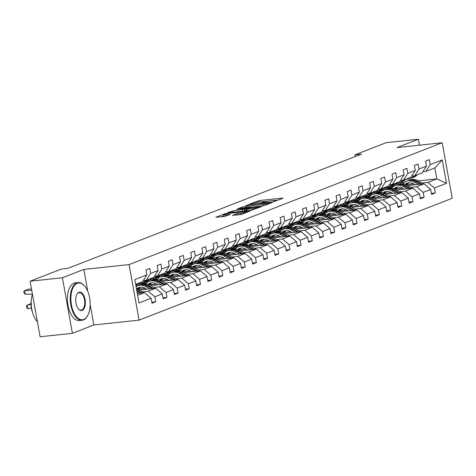 <?xml version="1.0" encoding="UTF-8"?>
<svg xmlns="http://www.w3.org/2000/svg" width="476" height="476" viewBox="0 0 476 476"><rect width="100%" height="100%" fill="white"/><g stroke="black" fill="none" stroke-linecap="round" stroke-linejoin="round"><path stroke-width="0.71" d="M273.831 201.568L283.012 198.248L282.47 198.099L259.64 200.539L249.864 203.984L252.643 203.401A4.76 0.565 -10.2 0 1 259.045 202.056L260.949 201.854A4.76 0.565 -10.2 0 1 263.293 201.919A4.76 0.565 -10.2 0 1 262.669 202.33L261.526 202.812L262.038 202.824L264.442 202.139A4.76 0.565 -10.2 0 1 270.844 200.795L272.748 200.592A4.76 0.565 -10.2 0 1 275.092 200.658A4.76 0.565 -10.2 0 1 274.462 201.068L273.319 201.55L273.831 201.568M232.466 215.39L241.409 214.432L250.239 210.945L224.672 213.784L215.842 217.27L224.309 216.467L230.205 214.48L225.636 214.872A3.981 0.47 -10.2 0 1 223.672 214.813A3.981 0.47 -10.2 0 1 225.594 214.051A3.981 0.47 -10.2 0 1 229.551 213.343L244.581 211.743A3.981 0.47 -10.2 0 1 246.538 211.796A3.981 0.47 -10.2 0 1 244.616 212.558A3.981 0.47 -10.2 0 1 240.666 213.266L236.161 213.95L232.496 215.569M83.859 269.422L62.421 277.764L30.113 281.215L40.109 336.758L72.417 333.307L93.849 324.965L139.081 320.134L129.091 264.591L83.859 269.422L87.828 291.502M419.475 145.18L418.41 139.242L396.972 147.584L442.204 142.746L129.091 264.591M418.41 139.242L386.101 142.693L354.977 154.807L355.28 156.509M30.113 281.215L61.243 269.107L67.705 268.416L361.439 154.117L354.977 154.807M262.163 206.001L264.168 205.578L272.802 202.217L272.266 202.068L249.43 204.507L238.601 208.417L262.163 206.001M261.419 206.643L250.787 210.428L227.219 212.843L233.109 210.856L244.372 209.446L247.02 208.369L236.649 209.375L237.673 208.976L261.419 206.643M62.421 277.764L72.417 333.307M151.808 302.189L155.723 301.772L151.993 303.224L151.1 298.262L139.022 302.962L134.815 279.561L146.894 274.86L142.58 281.661L135.678 284.35M139.081 320.134L452.2 198.29L442.204 142.746M150.618 273.408L158.074 270.511L153.766 277.306L146.31 280.209L150.618 273.408L149.726 268.446L146.001 269.898L146.894 274.86M158.074 270.511L157.181 265.548L160.906 264.097L161.798 269.059L169.254 266.155L168.361 261.193L172.092 259.741L172.984 264.704L180.44 261.806L179.547 256.844L183.272 255.392L184.164 260.354L191.62 257.451L190.727 252.494L194.458 251.042L195.35 256.005L202.806 253.101L201.913 248.139L205.638 246.687L206.53 251.649L213.986 248.752L213.093 243.789L216.824 242.338L217.716 247.3L225.172 244.396L224.279 239.44L228.004 237.988L228.896 242.95L236.352 240.047L235.459 235.084L239.19 233.633L240.082 238.595L247.538 235.697L246.645 230.735L250.37 229.283L251.263 234.246L258.718 231.342L257.825 226.386L261.556 224.934L262.449 229.896L269.904 226.992L269.011 222.03L272.736 220.578L273.629 225.541L281.084 222.643L280.191 217.681L283.916 216.229L284.815 221.191L292.264 218.288L291.371 213.325L295.102 211.88L295.995 216.842L303.45 213.938L302.558 208.976L306.282 207.524L307.175 212.486L314.63 209.589L313.738 204.626L317.468 203.175L318.361 208.137L325.816 205.233L324.924 200.271L328.648 198.825L329.541 203.787L336.996 200.884L336.104 195.922L339.834 194.47L340.727 199.432L348.182 196.534L347.29 191.572L351.014 190.12L351.907 195.083L359.362 192.179L358.47 187.217L362.2 185.771L363.093 190.733L370.548 187.83L369.656 182.867L373.38 181.415L374.273 186.378L381.728 183.48L380.836 178.518L384.566 177.066L385.459 182.028L392.914 179.125L392.022 174.162L395.746 172.717L396.639 177.679L404.094 174.775L403.202 169.813L406.926 168.361L407.825 173.323L415.274 170.426L414.382 165.464L418.112 164.012L419.005 168.974L426.46 166.07L425.568 161.108L429.292 159.662L430.185 164.619L442.263 159.924L446.476 183.325L434.398 188.026L435.29 192.982L431.565 194.434L430.673 189.472L423.218 192.375L424.11 197.338L420.379 198.79L419.487 193.827L412.032 196.725L412.924 201.687L409.199 203.139L408.307 198.177L400.851 201.08L401.744 206.043L398.013 207.488L397.121 202.526L389.665 205.43L390.558 210.392L386.833 211.844L385.941 206.881L378.485 209.779L379.378 214.741L375.647 216.193L374.755 211.231L367.299 214.135L368.192 219.097L364.467 220.543L363.575 215.58L356.119 218.484L357.012 223.446L353.281 224.898L352.389 219.936L344.933 222.833L345.826 227.796L342.101 229.248L341.209 224.285L333.753 227.189L334.646 232.151L330.921 233.597L330.029 228.635L322.573 231.538L323.466 236.501L319.735 237.952L318.843 232.99L311.387 235.888L312.28 240.85L308.555 242.302L307.663 237.34L300.207 240.243L301.1 245.205L297.369 246.651L296.477 241.689L289.021 244.593L289.914 249.555L286.189 251.007L285.297 246.044L277.841 248.942L278.734 253.904L275.003 255.356L274.111 250.394L266.655 253.297L267.548 258.26L263.823 259.706L262.93 254.743L255.475 257.647L256.368 262.609L252.637 264.061L251.745 259.099L244.289 261.996L245.182 266.959L241.457 268.41L240.564 263.448L233.109 266.352L234.002 271.314L230.271 272.76L229.378 267.804L221.923 270.701L222.816 275.663L219.091 277.115L218.198 272.153L210.743 275.051L211.636 280.013L207.911 281.465L207.012 276.502L199.563 279.406L200.455 284.368L196.725 285.814L195.832 280.858L188.377 283.755L189.269 288.718L185.545 290.17L184.652 285.207L177.197 288.105L178.089 293.067L174.359 294.519L173.466 289.557L166.011 292.46L166.903 297.423L163.179 298.868L162.286 293.912L154.831 296.81L155.723 301.772M139.391 290.015L155.735 288.272L148.28 291.169L142.508 291.788M148.28 291.169L154.831 296.81M155.735 288.272L162.286 293.912M143.3 280.531L146.31 280.209M150.571 285.665L166.921 283.916L159.466 286.82L153.689 287.433M145.341 288.325L138.909 289.015M159.466 286.82L166.011 292.46M166.921 283.916L173.466 289.557M169.254 266.155L164.946 272.956L157.491 275.86L161.798 269.059M154.48 276.181L157.491 275.86M161.757 281.31L178.101 279.567L170.646 282.464L164.875 283.083M156.527 283.976L150.089 284.666M137.368 286.022L136.005 286.171M146.62 282.928L140.884 283.541L135.88 285.487M170.646 282.464L177.197 288.105M178.101 279.567L184.652 285.207M180.44 261.806L176.132 268.607L168.677 271.504L172.984 264.704M165.666 271.826L168.677 271.504M172.937 276.961L189.287 275.217L181.832 278.115L176.055 278.734M167.707 279.626L161.269 280.31M148.548 281.673L144.609 282.089L152.064 279.192L157.806 278.579M181.832 278.115L188.377 283.755M189.287 275.217L195.832 280.858M191.62 257.451L187.312 264.251L179.857 267.155L184.164 260.354M176.846 267.476L179.857 267.155M184.123 272.611L200.467 270.862L193.012 273.765L187.241 274.378M178.893 275.271L172.455 275.961M159.734 277.318L155.795 277.74L163.25 274.842L168.986 274.224M193.012 273.765L199.563 279.406M200.467 270.862L207.012 276.502M202.806 253.101L198.498 259.902L191.043 262.806L195.35 256.005M188.026 263.127L191.043 262.806M195.303 268.256L211.653 266.512L204.198 269.41L198.421 270.029M190.073 270.921L183.635 271.612M170.914 272.968L166.975 273.391L174.43 270.487L180.172 269.874M204.198 269.41L210.743 275.051M211.653 266.512L218.198 272.153M213.986 248.752L209.678 255.552L202.223 258.45L206.53 251.649M199.212 258.771L202.223 258.45M206.489 263.906L222.833 262.157L215.378 265.061L209.607 265.679M201.253 266.572L194.821 267.256M182.094 268.619L178.161 269.035L185.616 266.138L191.352 265.525M215.378 265.061L221.923 270.701M222.833 262.157L229.378 267.804M225.172 244.396L220.864 251.197L213.409 254.101L217.716 247.3M210.392 254.422L213.409 254.101M217.669 259.557L234.019 257.808L226.564 260.711L220.787 261.324M212.439 262.216L206.001 262.907M193.28 264.263L189.341 264.686L196.796 261.782L202.532 261.169M226.564 260.711L233.109 266.352M234.019 257.808L240.564 263.448M236.352 240.047L232.044 246.848L224.589 249.751L228.896 242.95M221.578 250.073L224.589 249.751M228.855 255.201L245.2 253.458L237.744 256.356L231.973 256.975M223.619 257.867L217.187 258.557M204.46 259.914L200.527 260.336L207.982 257.433L213.718 256.82M237.744 256.356L244.289 261.996M245.2 253.458L251.745 259.099M247.538 235.697L243.23 242.498L235.775 245.396L240.082 238.595M232.758 245.717L235.775 245.396M240.035 250.852L256.38 249.103L248.924 252.006L243.153 252.625M234.805 253.518L228.367 254.202M215.646 255.564L211.707 255.981L219.162 253.083L224.898 252.47M248.924 252.006L255.475 257.647M256.38 249.103L262.93 254.743M258.718 231.342L254.41 238.143L246.955 241.046L251.263 234.246M243.944 241.368L246.955 241.046M251.215 246.503L267.566 244.753L260.11 247.657L254.333 248.27M245.985 249.162L239.553 249.852M226.826 251.209L222.893 251.631L230.348 248.728L236.084 248.115M260.11 247.657L266.655 253.297M267.566 244.753L274.111 250.394M269.904 226.992L265.59 233.793L258.135 236.697L262.449 229.896M255.124 237.018L258.135 236.697M262.401 242.147L278.746 240.404L271.29 243.301L265.519 243.92M257.171 244.813L250.733 245.503M238.012 246.86L234.073 247.282L241.528 244.378L247.264 243.766M271.29 243.301L277.841 248.942M278.746 240.404L285.297 246.044M281.084 222.643L276.776 229.444L269.321 232.342L273.629 225.541M266.31 232.663L269.321 232.342M273.581 237.798L289.932 236.048L282.476 238.952L276.699 239.571M268.351 240.463L261.919 241.148M249.192 242.51L245.253 242.927L252.708 240.029L258.45 239.416M282.476 238.952L289.021 244.593M289.932 236.048L296.477 241.689M292.264 218.288L287.956 225.089L280.501 227.992L284.815 221.191M277.49 228.313L280.501 227.992M284.767 233.448L301.112 231.699L293.656 234.603L287.885 235.215M279.537 236.108L273.099 236.798M260.378 238.155L256.439 238.577L263.894 235.674L269.63 235.061M293.656 234.603L300.207 240.243M301.112 231.699L307.663 237.34M303.45 213.938L299.142 220.739L291.687 223.643L295.995 216.842M288.676 223.964L291.687 223.643M295.947 229.093L312.298 227.35L304.842 230.247L299.065 230.866M290.717 231.758L284.279 232.443M271.558 233.805L267.619 234.228L275.074 231.324L280.816 230.711M304.842 230.247L311.387 235.888M312.298 227.35L318.843 232.99M314.63 209.589L310.322 216.39L302.867 219.287L307.175 212.486M299.856 219.609L302.867 219.287M307.133 224.743L323.478 222.994L316.022 225.898L310.251 226.516M301.903 227.409L295.465 228.093M282.744 229.456L278.805 229.872L286.26 226.975L291.996 226.362M316.022 225.898L322.573 231.538M323.478 222.994L330.029 228.635M325.816 205.233L321.508 212.034L314.053 214.938L318.361 208.137M311.036 215.259L314.053 214.938M318.313 220.394L334.664 218.645L327.208 221.548L321.431 222.161M313.083 223.054L306.645 223.744M293.924 225.1L289.985 225.523L297.44 222.619L303.182 222.006M327.208 221.548L333.753 227.189M334.664 218.645L341.209 224.285M336.996 200.884L332.688 207.685L325.233 210.588L329.541 203.787M322.222 210.91L325.233 210.588M329.499 216.039L345.844 214.295L338.388 217.193L332.617 217.812M324.263 218.704L317.831 219.388M305.11 220.751L301.171 221.173L308.627 218.27L314.362 217.657M338.388 217.193L344.933 222.833M345.844 214.295L352.389 219.936M348.182 196.534L343.874 203.335L336.419 206.233L340.727 199.432M333.402 206.554L336.419 206.233M340.679 211.689L357.03 209.94L349.574 212.843L343.797 213.462M335.449 214.355L329.011 215.039M316.29 216.401L312.351 216.818L319.807 213.92L325.542 213.308M349.574 212.843L356.119 218.484M357.03 209.94L363.575 215.58M359.362 192.179L355.054 198.98L347.599 201.883L351.907 195.083M344.588 202.205L347.599 201.883M351.865 207.34L368.21 205.59L360.754 208.494L354.983 209.107M346.629 209.999L340.197 210.69M327.47 212.046L323.537 212.469L330.993 209.565L336.728 208.952M360.754 208.494L367.299 214.135M368.21 205.59L374.755 211.231M370.548 187.83L366.24 194.63L358.785 197.534L363.093 190.733M355.768 197.855L358.785 197.534M363.045 202.984L379.39 201.241L371.935 204.139L366.163 204.757M357.815 205.65L351.377 206.334M338.656 207.697L334.717 208.119L342.173 205.215L347.908 204.603M371.935 204.139L378.485 209.779M379.39 201.241L385.941 206.881M381.728 183.48L377.42 190.281L369.965 193.179L374.273 186.378M366.954 193.5L369.965 193.179M374.225 198.635L390.576 196.885L383.12 199.789L377.343 200.408M368.995 201.3L362.563 201.985M349.836 203.347L345.903 203.764L353.359 200.866L359.094 200.253M383.12 199.789L389.665 205.43M390.576 196.885L397.121 202.526M392.914 179.125L388.6 185.926L381.145 188.829L385.459 182.028M378.134 189.15L381.145 188.829M385.411 194.285L401.756 192.536L394.301 195.44L388.529 196.052M380.181 196.945L373.743 197.635M361.022 198.992L357.083 199.414L364.539 196.511L370.274 195.898M394.301 195.44L400.851 201.08M401.756 192.536L408.307 198.177M404.094 174.775L399.786 181.576L392.331 184.474L396.639 177.679M389.32 184.801L392.331 184.474M396.591 189.93L412.942 188.187L405.487 191.084L399.709 191.703M391.361 192.596L384.929 193.28M372.202 194.642L368.263 195.065L375.719 192.161L381.46 191.548M405.487 191.084L412.032 196.725M412.942 188.187L419.487 193.827M415.274 170.426L410.966 177.227L403.511 180.124L407.825 173.323M400.5 180.446L403.511 180.124M407.777 185.58L424.122 183.831L416.667 186.735L410.895 187.354M402.547 188.24L396.109 188.93M383.388 190.293L379.449 190.709L386.905 187.812L392.64 187.199M416.667 186.735L423.218 192.375M424.122 183.831L430.673 189.472M426.46 166.07L422.152 172.871L414.697 175.775L419.005 168.974M411.686 176.096L414.697 175.775M418.339 180.874L436.795 178.899L427.853 182.385L422.075 182.998M413.727 183.891L407.289 184.581M394.568 185.938L390.629 186.36L399.578 182.879L404.445 182.356M427.853 182.385L434.398 188.026M446.476 183.325L436.795 178.899L434.826 167.939L425.877 171.419L430.185 164.619M422.867 171.747L425.877 171.419M137.647 295.31L144.555 292.621L137.302 293.394M144.609 282.089L144.799 283.125M155.795 277.74L155.979 278.775M166.975 273.391L167.159 274.42M178.161 269.035L178.345 270.07M189.341 264.686L189.525 265.721M200.527 260.336L200.711 261.366M211.707 255.981L211.891 257.016M222.893 251.631L223.077 252.667M234.073 247.282L234.257 248.311M245.253 242.927L245.443 243.962M256.439 238.577L256.623 239.606M267.619 234.228L267.81 235.257M278.805 229.872L278.99 230.908M289.985 225.523L290.176 226.552M301.171 221.173L301.356 222.203M312.351 216.818L312.536 217.853M323.537 212.469L323.722 213.498M334.717 208.119L334.902 209.148M345.903 203.764L346.088 204.799M357.083 199.414L357.268 200.444M368.263 195.065L368.454 196.094M379.449 190.709L379.634 191.745M390.629 186.36L390.82 187.389M434.826 167.939L442.263 159.924M144.555 292.621L151.1 298.262M431.375 193.405L435.29 192.982M420.195 197.754L424.11 197.338M409.015 202.104L412.924 201.687M397.829 206.459L401.744 206.043M386.649 210.809L390.558 210.392M375.463 215.158L379.378 214.741M364.283 219.513L368.192 219.097M353.097 223.863L357.012 223.446M341.917 228.212L345.826 227.796M330.731 232.568L334.646 232.151M319.551 236.917L323.466 236.501M308.365 241.272L312.28 240.85M297.185 245.622L301.1 245.205M286.005 249.971L289.914 249.555M274.819 254.327L278.734 253.904M263.639 258.676L267.548 258.26M252.453 263.026L256.368 262.609M241.272 267.381L245.182 266.959M230.086 271.731L234.002 271.314M218.906 276.08L222.816 275.663M207.72 280.435L211.636 280.013M196.54 284.785L200.455 284.368M185.354 289.134L189.269 288.718M174.174 293.49L178.089 293.067M162.994 297.839L166.903 297.423M93.849 324.965L90.184 304.592M278.395 200.045L274.152 200.497M269.059 201.039L262.359 201.753M246.871 206.733L243.676 207.976M270.219 202.722L249.799 204.757L247.341 205.465A4.76 0.565 -10.2 0 0 246.717 205.876A4.76 0.565 -10.2 0 0 249.055 205.941L262.758 204.478A4.76 0.565 -10.2 0 0 269.16 203.133L270.219 202.722L270.303 203.192M246.717 205.876L246.979 207.357A4.76 0.565 -10.2 0 0 247.919 207.518M243.676 211.183L246.128 210.35M251.982 208.845A3.981 0.47 -10.2 0 0 255.933 208.137A3.981 0.47 -10.2 0 0 257.855 207.375A3.981 0.47 -10.2 0 0 255.898 207.322L250.602 207.887L245.955 209.386L251.982 208.845L252.22 210.172M245.955 209.386L246.288 210.91M223.672 214.813L223.94 216.294A3.981 0.47 -10.2 0 0 224.595 216.431M223.833 215.693L220.918 216.83M408.979 182.736A9.621 8.175 -111.3 0 0 406.968 185.122M423.634 183.885L417.946 180.654A11.597 9.847 -111.3 0 0 410.026 179.904L408.61 180.452A11.597 9.847 -111.3 0 0 408.164 180.642M418.35 184.45L414.221 182.106A11.597 9.847 -111.3 0 0 406.296 181.35A11.597 9.847 -111.3 0 0 402.934 183.736M415.286 184.777L413.59 183.813A9.621 8.175 -111.3 0 0 407.01 183.189A9.621 8.175 -111.3 0 0 405.159 184.26M421.629 184.099L416.53 181.207A11.597 9.847 -111.3 0 0 408.61 180.452M406.183 184.694A9.621 8.175 68.7 0 1 408.206 182.844M406.296 181.35L407.712 180.803A11.597 9.847 68.7 0 1 415.637 181.552L420.356 184.236M407.736 182.951A9.621 8.175 -111.3 0 0 405.742 184.492M414.001 175.846L413.233 176.614A11.597 9.847 68.7 0 1 410.306 178.524A11.597 9.847 68.7 0 1 406.278 179.047M417.404 174.722L416.958 175.162A11.597 9.847 68.7 0 1 414.037 177.072L412.621 177.625A11.597 9.847 -111.3 0 0 415.542 175.715L415.988 175.269M415.096 175.62L414.65 176.06A11.597 9.847 68.7 0 1 411.728 177.97L410.306 178.524M412.168 177.786A11.597 9.847 -111.3 0 0 412.621 177.625M83.782 319.414A18.493 9.508 83.9 0 0 87.774 315.451A18.493 9.508 83.9 0 0 84.633 286.028A18.493 9.508 83.9 0 0 77.279 283.279A18.493 9.508 83.9 0 0 71.436 304.884A18.493 9.508 83.9 0 0 83.782 319.414M87.667 315.642A18.945 9.746 -96.1 0 1 87.566 315.838A18.945 9.746 -96.1 0 1 83.473 319.902A18.945 9.746 -96.1 0 1 82.152 320.223A18.945 9.746 -96.1 0 1 70.615 303.724A18.945 9.746 -96.1 0 1 76.809 282.875A18.945 9.746 -96.1 0 1 78.129 282.548A18.945 9.746 -96.1 0 1 84.341 285.695A18.945 9.746 -96.1 0 1 84.49 285.868M82.158 310.382A9.246 4.754 -96.1 0 1 78.481 309.007A9.246 4.754 -96.1 0 1 76.91 294.293A9.246 4.754 -96.1 0 1 78.903 292.312A9.246 4.754 -96.1 0 1 85.079 299.577A9.246 4.754 -96.1 0 1 82.158 310.382M78.338 308.829A8.788 4.522 83.9 0 0 81.075 310.126A8.788 4.522 83.9 0 0 81.688 309.977A8.788 4.522 83.9 0 0 84.561 300.302A8.788 4.522 83.9 0 0 79.206 292.645A8.788 4.522 83.9 0 0 78.594 292.8A8.788 4.522 83.9 0 0 76.803 294.495M82.152 320.223L79.314 320.526A18.945 9.746 -96.1 0 1 67.77 304.027A18.945 9.746 -96.1 0 1 73.964 283.178A18.945 9.746 -96.1 0 1 75.285 282.851L78.129 282.548M32.719 313.041A13.637 7.015 -96.1 0 1 31.327 300.017M35.444 310.852A18.945 9.746 -96.1 0 1 34.718 306.782M37.42 321.812A18.945 9.746 -96.1 0 1 32.433 294.114M397.799 187.086A9.621 8.175 -111.3 0 0 395.782 189.472M412.454 188.234L406.766 185.003A11.597 9.847 -111.3 0 0 398.84 184.254L397.424 184.807A11.597 9.847 -111.3 0 0 396.984 184.991M407.164 188.799L403.035 186.455A11.597 9.847 -111.3 0 0 395.116 185.705A11.597 9.847 -111.3 0 0 391.748 188.085M404.106 189.127L402.404 188.163A9.621 8.175 -111.3 0 0 395.83 187.538A9.621 8.175 -111.3 0 0 393.979 188.615M410.443 188.448L405.35 185.557A11.597 9.847 -111.3 0 0 397.424 184.807M394.997 189.049A9.621 8.175 68.7 0 1 397.026 187.193M395.116 185.705L396.532 185.152A11.597 9.847 68.7 0 1 404.451 185.902L409.176 188.585M396.55 187.306A9.621 8.175 -111.3 0 0 394.562 188.847M386.613 191.441A9.621 8.175 -111.3 0 0 384.602 193.821M401.268 192.59L395.58 189.359A11.597 9.847 -111.3 0 0 387.66 188.603L386.244 189.156A11.597 9.847 -111.3 0 0 385.798 189.341M395.984 193.155L391.855 190.805A11.597 9.847 -111.3 0 0 383.93 190.055A11.597 9.847 -111.3 0 0 380.568 192.435M392.92 193.482L391.224 192.518A9.621 8.175 -111.3 0 0 384.644 191.893A9.621 8.175 -111.3 0 0 382.793 192.964M399.263 192.804L394.164 189.906A11.597 9.847 -111.3 0 0 386.244 189.156M383.817 193.399A9.621 8.175 68.7 0 1 385.84 191.548M383.93 190.055L385.346 189.502A11.597 9.847 68.7 0 1 393.271 190.257L397.995 192.941M385.37 191.655A9.621 8.175 -111.3 0 0 383.376 193.196M402.821 180.202L402.047 180.963A11.597 9.847 68.7 0 1 399.126 182.873A11.597 9.847 68.7 0 1 395.098 183.403M406.224 179.071L405.778 179.511A11.597 9.847 68.7 0 1 402.857 181.427L401.435 181.975A11.597 9.847 -111.3 0 0 404.362 180.065L404.808 179.625M403.91 179.97L403.464 180.416A11.597 9.847 68.7 0 1 400.542 182.326L399.126 182.873M400.982 182.135A11.597 9.847 -111.3 0 0 401.435 181.975M391.635 184.551L390.867 185.319A11.597 9.847 68.7 0 1 387.946 187.229A11.597 9.847 68.7 0 1 383.912 187.752M395.038 183.421L394.592 183.867A11.597 9.847 68.7 0 1 391.671 185.777L390.255 186.324A11.597 9.847 -111.3 0 0 393.176 184.414L393.622 183.974M392.73 184.319L392.283 184.765A11.597 9.847 68.7 0 1 389.362 186.675L387.946 187.229M389.802 186.491A11.597 9.847 -111.3 0 0 390.255 186.324M375.433 195.791A9.621 8.175 -111.3 0 0 373.422 198.177M390.088 196.939L384.4 193.708A11.597 9.847 -111.3 0 0 376.474 192.958L375.058 193.506A11.597 9.847 -111.3 0 0 374.618 193.696M384.798 197.504L380.669 195.16A11.597 9.847 -111.3 0 0 372.75 194.404A11.597 9.847 -111.3 0 0 369.382 196.79M381.74 197.832L380.038 196.868A9.621 8.175 -111.3 0 0 373.464 196.243A9.621 8.175 -111.3 0 0 371.613 197.314M388.077 197.153L382.984 194.262A11.597 9.847 -111.3 0 0 375.058 193.506M372.631 197.748A9.621 8.175 68.7 0 1 374.66 195.898M372.75 194.404L374.166 193.857A11.597 9.847 68.7 0 1 382.091 194.607L386.81 197.29M374.19 196.005A9.621 8.175 -111.3 0 0 372.196 197.546M380.455 188.901L379.681 189.668A11.597 9.847 68.7 0 1 376.76 191.578A11.597 9.847 68.7 0 1 372.732 192.102M383.858 187.776L383.412 188.216A11.597 9.847 68.7 0 1 380.491 190.126L379.075 190.68A11.597 9.847 -111.3 0 0 381.996 188.77L382.442 188.323M381.544 188.674L381.097 189.115A11.597 9.847 68.7 0 1 378.176 191.025L376.76 191.578M378.622 190.84A11.597 9.847 -111.3 0 0 379.075 190.68M364.253 200.14A9.621 8.175 -111.3 0 0 362.236 202.526M378.902 201.288L373.214 198.058A11.597 9.847 -111.3 0 0 365.294 197.308L363.878 197.861A11.597 9.847 -111.3 0 0 363.438 198.046M373.618 201.854L369.489 199.509A11.597 9.847 -111.3 0 0 361.564 198.76A11.597 9.847 -111.3 0 0 358.202 201.14M370.554 202.181L368.858 201.217A9.621 8.175 -111.3 0 0 362.284 200.592A9.621 8.175 -111.3 0 0 360.427 201.669M376.897 201.509L371.798 198.611A11.597 9.847 -111.3 0 0 363.878 197.861M361.451 202.104A9.621 8.175 68.7 0 1 363.48 200.247M361.564 198.76L362.98 198.206A11.597 9.847 68.7 0 1 370.905 198.956L375.629 201.64M363.004 200.36A9.621 8.175 -111.3 0 0 361.01 201.901M369.269 193.256L368.501 194.018A11.597 9.847 68.7 0 1 365.58 195.928A11.597 9.847 68.7 0 1 361.546 196.457M372.672 192.125L372.226 192.566A11.597 9.847 68.7 0 1 369.305 194.482L367.888 195.029A11.597 9.847 -111.3 0 0 370.81 193.119L371.256 192.679M370.364 193.024L369.917 193.47A11.597 9.847 68.7 0 1 366.996 195.38L365.58 195.928M367.436 195.19A11.597 9.847 -111.3 0 0 367.888 195.029M353.067 204.496A9.621 8.175 -111.3 0 0 351.056 206.876M367.722 205.644L362.034 202.413A11.597 9.847 -111.3 0 0 354.108 201.657L352.692 202.211A11.597 9.847 -111.3 0 0 352.252 202.395M362.438 206.209L358.309 203.859A11.597 9.847 -111.3 0 0 350.384 203.109A11.597 9.847 -111.3 0 0 347.016 205.489M359.374 206.536L357.672 205.572A9.621 8.175 -111.3 0 0 351.098 204.948A9.621 8.175 -111.3 0 0 349.247 206.019M365.711 205.858L360.618 202.96A11.597 9.847 -111.3 0 0 352.692 202.211M350.265 206.453A9.621 8.175 68.7 0 1 352.294 204.603M350.384 203.109L351.8 202.556A11.597 9.847 68.7 0 1 359.725 203.311L364.443 205.995M351.823 204.71A9.621 8.175 -111.3 0 0 349.83 206.251M358.089 197.605L357.321 198.373A11.597 9.847 68.7 0 1 354.394 200.283A11.597 9.847 68.7 0 1 350.366 200.807M361.492 196.475L361.046 196.921A11.597 9.847 68.7 0 1 358.125 198.831L356.708 199.385A11.597 9.847 -111.3 0 0 359.63 197.469L360.076 197.028M359.184 197.373L358.737 197.82A11.597 9.847 68.7 0 1 355.81 199.73L354.394 200.283M356.256 199.545A11.597 9.847 -111.3 0 0 356.708 199.385M341.887 208.845A9.621 8.175 -111.3 0 0 339.87 211.231M356.542 209.993L350.854 206.762A11.597 9.847 -111.3 0 0 342.928 206.013L341.512 206.56A11.597 9.847 -111.3 0 0 341.072 206.751M351.252 210.559L347.123 208.214A11.597 9.847 -111.3 0 0 339.204 207.459A11.597 9.847 -111.3 0 0 335.836 209.845M348.188 210.886L346.492 209.922A9.621 8.175 -111.3 0 0 339.918 209.297A9.621 8.175 -111.3 0 0 338.061 210.368M354.531 210.208L349.438 207.316A11.597 9.847 -111.3 0 0 341.512 206.56M339.085 210.803A9.621 8.175 68.7 0 1 341.113 208.952M339.204 207.459L340.62 206.911A11.597 9.847 68.7 0 1 348.539 207.661L353.263 210.344M340.637 209.059A9.621 8.175 -111.3 0 0 338.644 210.6M330.701 213.194A9.621 8.175 -111.3 0 0 328.69 215.58M345.356 214.343L339.668 211.112A11.597 9.847 -111.3 0 0 331.748 210.362L330.326 210.916A11.597 9.847 -111.3 0 0 329.886 211.1M340.072 214.908L335.943 212.564A11.597 9.847 -111.3 0 0 328.018 211.814A11.597 9.847 -111.3 0 0 324.65 214.194M337.008 215.235L335.306 214.271A9.621 8.175 -111.3 0 0 328.732 213.647A9.621 8.175 -111.3 0 0 326.881 214.724M343.345 214.563L338.252 211.665A11.597 9.847 -111.3 0 0 330.326 210.916M327.904 215.158A9.621 8.175 68.7 0 1 329.928 213.302M328.018 211.814L329.434 211.261A11.597 9.847 68.7 0 1 337.359 212.01L342.077 214.694M329.457 213.415A9.621 8.175 -111.3 0 0 327.464 214.956M319.521 217.55A9.621 8.175 -111.3 0 0 317.504 219.93M334.176 218.698L328.488 215.467A11.597 9.847 -111.3 0 0 320.562 214.712L319.146 215.265A11.597 9.847 -111.3 0 0 318.706 215.45M328.886 219.263L324.757 216.913A11.597 9.847 -111.3 0 0 316.837 216.163A11.597 9.847 -111.3 0 0 313.47 218.543M325.822 219.591L324.126 218.627A9.621 8.175 -111.3 0 0 317.552 218.002A9.621 8.175 -111.3 0 0 315.695 219.073M332.165 218.912L327.072 216.015A11.597 9.847 -111.3 0 0 319.146 215.265M316.718 219.507A9.621 8.175 68.7 0 1 318.747 217.657M316.837 216.163L318.254 215.61A11.597 9.847 68.7 0 1 326.173 216.366L330.897 219.049M318.271 217.764A9.621 8.175 -111.3 0 0 316.278 219.305M308.335 221.899A9.621 8.175 -111.3 0 0 306.324 224.285M322.99 223.048L317.302 219.817A11.597 9.847 -111.3 0 0 309.382 219.067L307.966 219.614A11.597 9.847 -111.3 0 0 307.52 219.805M317.706 223.613L313.577 221.269A11.597 9.847 -111.3 0 0 305.651 220.513A11.597 9.847 -111.3 0 0 302.29 222.899M314.642 223.94L312.946 222.976A9.621 8.175 -111.3 0 0 306.365 222.351A9.621 8.175 -111.3 0 0 304.515 223.422M320.985 223.262L315.885 220.37A11.597 9.847 -111.3 0 0 307.966 219.614M305.538 223.857A9.621 8.175 68.7 0 1 307.561 222.006M305.651 220.513L307.068 219.966A11.597 9.847 68.7 0 1 314.993 220.715L319.711 223.399M307.091 222.113A9.621 8.175 -111.3 0 0 305.098 223.655M297.155 226.249A9.621 8.175 -111.3 0 0 295.138 228.635M311.81 227.403L306.122 224.166A11.597 9.847 -111.3 0 0 298.196 223.417L296.78 223.97A11.597 9.847 -111.3 0 0 296.34 224.154M306.52 227.962L302.391 225.618A11.597 9.847 -111.3 0 0 294.471 224.868A11.597 9.847 -111.3 0 0 291.104 227.248M303.462 228.29L301.76 227.326A9.621 8.175 -111.3 0 0 295.185 226.701A9.621 8.175 -111.3 0 0 293.329 227.778M309.799 227.617L304.705 224.72A11.597 9.847 -111.3 0 0 296.78 223.97M294.352 228.212A9.621 8.175 68.7 0 1 296.381 226.356M294.471 224.868L295.888 224.315A11.597 9.847 68.7 0 1 303.807 225.065L308.531 227.748M295.905 226.469A9.621 8.175 -111.3 0 0 293.912 228.01M285.969 230.604A9.621 8.175 -111.3 0 0 283.958 232.984M300.624 231.752L294.936 228.522A11.597 9.847 -111.3 0 0 287.016 227.766L285.6 228.319A11.597 9.847 -111.3 0 0 285.154 228.504M295.34 232.318L291.211 229.968A11.597 9.847 -111.3 0 0 283.285 229.218A11.597 9.847 -111.3 0 0 279.924 231.598M292.276 232.645L290.58 231.681A9.621 8.175 -111.3 0 0 283.999 231.056A9.621 8.175 -111.3 0 0 282.149 232.127M298.619 231.967L293.519 229.069A11.597 9.847 -111.3 0 0 285.6 228.319M283.172 232.562A9.621 8.175 68.7 0 1 285.195 230.711M283.285 229.218L284.702 228.67A11.597 9.847 68.7 0 1 292.627 229.42L297.345 232.104M284.725 230.818A9.621 8.175 -111.3 0 0 282.732 232.359M274.789 234.954A9.621 8.175 -111.3 0 0 272.772 237.34M289.444 236.102L283.755 232.871A11.597 9.847 -111.3 0 0 275.83 232.121L274.414 232.669A11.597 9.847 -111.3 0 0 273.974 232.859M284.154 236.667L280.025 234.323A11.597 9.847 -111.3 0 0 272.105 233.567A11.597 9.847 -111.3 0 0 268.738 235.953M281.096 236.994L279.394 236.031A9.621 8.175 -111.3 0 0 272.819 235.406A9.621 8.175 -111.3 0 0 270.969 236.477M287.433 236.316L282.339 233.424A11.597 9.847 -111.3 0 0 274.414 232.669M271.986 236.911A9.621 8.175 68.7 0 1 274.015 235.061M272.105 233.567L273.522 233.02A11.597 9.847 68.7 0 1 281.441 233.77L286.165 236.453M273.539 235.168A9.621 8.175 -111.3 0 0 271.552 236.709M263.603 239.303A9.621 8.175 -111.3 0 0 261.592 241.689M278.258 240.457L272.57 237.221A11.597 9.847 -111.3 0 0 264.65 236.471L263.234 237.024A11.597 9.847 -111.3 0 0 262.788 237.209M272.974 241.017L268.845 238.672A11.597 9.847 -111.3 0 0 260.919 237.923A11.597 9.847 -111.3 0 0 257.558 240.303M269.91 241.344L268.214 240.38A9.621 8.175 -111.3 0 0 261.633 239.755A9.621 8.175 -111.3 0 0 259.783 240.832M276.253 240.672L271.153 237.774A11.597 9.847 -111.3 0 0 263.234 237.024M260.806 241.267A9.621 8.175 68.7 0 1 262.829 239.41M260.919 237.923L262.335 237.369A11.597 9.847 68.7 0 1 270.261 238.125L274.979 240.802M262.359 239.523A9.621 8.175 -111.3 0 0 260.366 241.064M252.423 243.658A9.621 8.175 -111.3 0 0 250.412 246.038M267.078 244.807L261.389 241.576A11.597 9.847 -111.3 0 0 253.464 240.82L252.048 241.374A11.597 9.847 -111.3 0 0 251.608 241.558M261.788 245.372L257.659 243.028A11.597 9.847 -111.3 0 0 249.739 242.272A11.597 9.847 -111.3 0 0 246.372 244.652M258.73 245.699L257.028 244.735A9.621 8.175 -111.3 0 0 250.453 244.111A9.621 8.175 -111.3 0 0 248.603 245.182M265.067 245.021L259.973 242.123A11.597 9.847 -111.3 0 0 252.048 241.374M249.62 245.616A9.621 8.175 68.7 0 1 251.649 243.766M249.739 242.272L251.155 241.725A11.597 9.847 68.7 0 1 259.081 242.474L263.799 245.158M251.179 243.873A9.621 8.175 -111.3 0 0 249.186 245.414M241.243 248.008A9.621 8.175 -111.3 0 0 239.226 250.394M255.892 249.156L250.203 245.925A11.597 9.847 -111.3 0 0 242.284 245.176L240.868 245.723A11.597 9.847 -111.3 0 0 240.422 245.913M250.608 249.721L246.479 247.377A11.597 9.847 -111.3 0 0 238.553 246.627A11.597 9.847 -111.3 0 0 235.192 249.007M247.544 250.049L245.848 249.085A9.621 8.175 -111.3 0 0 239.267 248.46A9.621 8.175 -111.3 0 0 237.417 249.531M253.886 249.37L248.787 246.479A11.597 9.847 -111.3 0 0 240.868 245.723M238.44 249.965A9.621 8.175 68.7 0 1 240.463 248.115M238.553 246.627L239.969 246.074A11.597 9.847 68.7 0 1 247.895 246.824L252.619 249.507M239.993 248.222A9.621 8.175 -111.3 0 0 238 249.763M230.057 252.357A9.621 8.175 -111.3 0 0 228.046 254.743M244.712 253.512L239.023 250.275A11.597 9.847 -111.3 0 0 231.098 249.525L229.682 250.078A11.597 9.847 -111.3 0 0 229.242 250.263M239.428 254.071L235.299 251.727A11.597 9.847 -111.3 0 0 227.373 250.977A11.597 9.847 -111.3 0 0 224.006 253.357M236.364 254.398L234.662 253.434A9.621 8.175 -111.3 0 0 228.087 252.81A9.621 8.175 -111.3 0 0 226.237 253.886M242.7 253.726L237.607 250.828A11.597 9.847 -111.3 0 0 229.682 250.078M227.254 254.321A9.621 8.175 68.7 0 1 229.283 252.464M227.373 250.977L228.789 250.424A11.597 9.847 68.7 0 1 236.715 251.179L241.433 253.857M228.813 252.577A9.621 8.175 -111.3 0 0 226.82 254.119M218.877 256.713A9.621 8.175 -111.3 0 0 216.86 259.093M233.532 257.861L227.843 254.63A11.597 9.847 -111.3 0 0 219.918 253.875L218.502 254.428A11.597 9.847 -111.3 0 0 218.062 254.612M228.242 258.426L224.113 256.082A11.597 9.847 -111.3 0 0 216.193 255.326A11.597 9.847 -111.3 0 0 212.826 257.712M225.178 258.754L223.482 257.79A9.621 8.175 -111.3 0 0 216.907 257.165A9.621 8.175 -111.3 0 0 215.051 258.236M231.52 258.075L226.427 255.178A11.597 9.847 -111.3 0 0 218.502 254.428M216.074 258.67A9.621 8.175 68.7 0 1 218.103 256.82M216.193 255.326L217.609 254.779A11.597 9.847 68.7 0 1 225.529 255.529L230.253 258.212M217.627 256.927A9.621 8.175 -111.3 0 0 215.634 258.468M207.691 261.062A9.621 8.175 -111.3 0 0 205.68 263.448M222.346 262.211L216.657 258.98A11.597 9.847 -111.3 0 0 208.738 258.23L207.316 258.777A11.597 9.847 -111.3 0 0 206.876 258.968M217.062 262.776L212.933 260.431A11.597 9.847 -111.3 0 0 205.007 259.682A11.597 9.847 -111.3 0 0 201.64 262.062M213.998 263.103L212.296 262.139A9.621 8.175 -111.3 0 0 205.721 261.514A9.621 8.175 -111.3 0 0 203.871 262.585M220.334 262.425L215.241 259.533A11.597 9.847 -111.3 0 0 207.316 258.777M204.888 263.026A9.621 8.175 68.7 0 1 206.917 261.169M205.007 259.682L206.423 259.128A11.597 9.847 68.7 0 1 214.349 259.878L219.067 262.562M206.447 261.276A9.621 8.175 -111.3 0 0 204.454 262.817M196.511 265.412A9.621 8.175 -111.3 0 0 194.494 267.798M211.165 266.566L205.477 263.329A11.597 9.847 -111.3 0 0 197.552 262.579L196.136 263.133A11.597 9.847 -111.3 0 0 195.695 263.317M205.876 267.131L201.747 264.781A11.597 9.847 -111.3 0 0 193.827 264.031A11.597 9.847 -111.3 0 0 190.459 266.411M202.812 267.458L201.116 266.489A9.621 8.175 -111.3 0 0 194.541 265.864A9.621 8.175 -111.3 0 0 192.685 266.941M209.154 266.78L204.061 263.882A11.597 9.847 -111.3 0 0 196.136 263.133M193.708 267.375A9.621 8.175 68.7 0 1 195.737 265.519M193.827 264.031L195.243 263.478A11.597 9.847 68.7 0 1 203.163 264.234L207.887 266.911M195.261 265.632A9.621 8.175 -111.3 0 0 193.268 267.173M346.909 201.955L346.135 202.722A11.597 9.847 68.7 0 1 343.214 204.632A11.597 9.847 68.7 0 1 339.18 205.156M350.312 200.83L349.866 201.271A11.597 9.847 68.7 0 1 346.939 203.181L345.522 203.734A11.597 9.847 -111.3 0 0 348.444 201.824L348.89 201.378M347.998 201.729L347.551 202.169A11.597 9.847 68.7 0 1 344.63 204.079L343.214 204.632M345.07 203.895A11.597 9.847 -111.3 0 0 345.522 203.734M335.723 206.31L334.955 207.072A11.597 9.847 68.7 0 1 332.028 208.982A11.597 9.847 68.7 0 1 328 209.511M339.126 205.18L338.68 205.62A11.597 9.847 68.7 0 1 335.758 207.536L334.342 208.083A11.597 9.847 -111.3 0 0 337.264 206.173L337.71 205.733M336.818 206.078L336.371 206.525A11.597 9.847 68.7 0 1 333.444 208.434L332.028 208.982M333.89 208.244A11.597 9.847 -111.3 0 0 334.342 208.083M324.543 210.66L323.769 211.427A11.597 9.847 68.7 0 1 320.848 213.337A11.597 9.847 68.7 0 1 316.82 213.861M327.946 209.529L327.5 209.975A11.597 9.847 68.7 0 1 324.572 211.885L323.156 212.439A11.597 9.847 -111.3 0 0 326.084 210.523L326.53 210.083M325.632 210.428L325.185 210.874A11.597 9.847 68.7 0 1 322.264 212.784L320.848 213.337M322.704 212.599A11.597 9.847 -111.3 0 0 323.156 212.439M313.357 215.009L312.589 215.777A11.597 9.847 68.7 0 1 309.662 217.687A11.597 9.847 68.7 0 1 305.634 218.21M316.76 213.885L316.314 214.325A11.597 9.847 68.7 0 1 313.392 216.235L311.976 216.788A11.597 9.847 -111.3 0 0 314.898 214.878L315.344 214.432M314.452 214.783L314.005 215.223A11.597 9.847 68.7 0 1 311.078 217.133L309.662 217.687M311.524 216.949A11.597 9.847 -111.3 0 0 311.976 216.788M302.177 219.365L301.403 220.126A11.597 9.847 68.7 0 1 298.482 222.036A11.597 9.847 68.7 0 1 294.454 222.566M305.58 218.234L305.134 218.674A11.597 9.847 68.7 0 1 302.206 220.59L300.79 221.138A11.597 9.847 -111.3 0 0 303.718 219.228L304.164 218.787M303.266 219.133L302.819 219.579A11.597 9.847 68.7 0 1 299.898 221.489L298.482 222.036M300.338 221.298A11.597 9.847 -111.3 0 0 300.79 221.138M290.991 223.714L290.223 224.482A11.597 9.847 68.7 0 1 287.296 226.392A11.597 9.847 68.7 0 1 283.268 226.915M294.394 222.584L293.948 223.03A11.597 9.847 68.7 0 1 291.026 224.94L289.61 225.493A11.597 9.847 -111.3 0 0 292.532 223.577L292.978 223.137M292.085 223.488L291.639 223.928A11.597 9.847 68.7 0 1 288.718 225.838L287.296 226.392M289.158 225.654A11.597 9.847 -111.3 0 0 289.61 225.493M279.811 228.064L279.037 228.831A11.597 9.847 68.7 0 1 276.116 230.741A11.597 9.847 68.7 0 1 272.088 231.265M283.214 226.939L282.768 227.379A11.597 9.847 68.7 0 1 279.846 229.289L278.424 229.843A11.597 9.847 -111.3 0 0 281.352 227.933L281.798 227.486M280.899 227.837L280.453 228.278A11.597 9.847 68.7 0 1 277.532 230.188L276.116 230.741M277.972 230.003A11.597 9.847 -111.3 0 0 278.424 229.843M268.625 232.419L267.857 233.18A11.597 9.847 68.7 0 1 264.936 235.09A11.597 9.847 68.7 0 1 260.902 235.62M272.028 231.288L271.582 231.735A11.597 9.847 68.7 0 1 268.66 233.645L267.244 234.192A11.597 9.847 -111.3 0 0 270.166 232.282L270.612 231.842M269.719 232.187L269.273 232.633A11.597 9.847 68.7 0 1 266.352 234.543L264.936 235.09M266.792 234.353A11.597 9.847 -111.3 0 0 267.244 234.192M257.445 236.768L256.671 237.536A11.597 9.847 68.7 0 1 253.75 239.446A11.597 9.847 68.7 0 1 249.721 239.969M260.848 235.638L260.402 236.084A11.597 9.847 68.7 0 1 257.48 237.994L256.064 238.547A11.597 9.847 -111.3 0 0 258.986 236.637L259.432 236.191M258.533 236.542L258.087 236.983A11.597 9.847 68.7 0 1 255.166 238.892L253.75 239.446M255.612 238.708A11.597 9.847 -111.3 0 0 256.064 238.547M246.259 241.118L245.491 241.885A11.597 9.847 68.7 0 1 242.57 243.795A11.597 9.847 68.7 0 1 238.535 244.319M249.662 239.993L249.216 240.434A11.597 9.847 68.7 0 1 246.294 242.344L244.878 242.897A11.597 9.847 -111.3 0 0 247.8 240.987L248.246 240.541M247.353 240.892L246.907 241.332A11.597 9.847 68.7 0 1 243.986 243.242L242.57 243.795M244.426 243.057A11.597 9.847 -111.3 0 0 244.878 242.897M235.079 245.473L234.305 246.235A11.597 9.847 68.7 0 1 231.384 248.145A11.597 9.847 68.7 0 1 227.355 248.674M238.482 244.343L238.036 244.789A11.597 9.847 68.7 0 1 235.114 246.699L233.698 247.246A11.597 9.847 -111.3 0 0 236.62 245.336L237.066 244.896M236.173 245.241L235.727 245.687A11.597 9.847 68.7 0 1 232.8 247.597L231.384 248.145M233.246 247.407A11.597 9.847 -111.3 0 0 233.698 247.246M223.898 249.823L223.125 250.59A11.597 9.847 68.7 0 1 220.204 252.5A11.597 9.847 68.7 0 1 216.169 253.024M227.302 248.692L226.856 249.138A11.597 9.847 68.7 0 1 223.928 251.048L222.512 251.602A11.597 9.847 -111.3 0 0 225.434 249.692L225.88 249.245M224.987 249.597L224.541 250.037A11.597 9.847 68.7 0 1 221.62 251.947L220.204 252.5M222.06 251.762A11.597 9.847 -111.3 0 0 222.512 251.602M212.712 254.172L211.945 254.94A11.597 9.847 68.7 0 1 209.018 256.85A11.597 9.847 68.7 0 1 204.989 257.373M216.116 253.048L215.67 253.488A11.597 9.847 68.7 0 1 212.748 255.398L211.332 255.951A11.597 9.847 -111.3 0 0 214.254 254.041L214.7 253.595M213.807 253.946L213.361 254.386A11.597 9.847 68.7 0 1 210.434 256.296L209.018 256.85M210.88 256.112A11.597 9.847 -111.3 0 0 211.332 255.951M201.532 258.527L200.759 259.289A11.597 9.847 68.7 0 1 197.837 261.199A11.597 9.847 68.7 0 1 193.809 261.729M204.936 257.397L204.49 257.843A11.597 9.847 68.7 0 1 201.562 259.753L200.146 260.301A11.597 9.847 -111.3 0 0 203.073 258.391L203.52 257.95M202.621 258.295L202.175 258.742A11.597 9.847 68.7 0 1 199.254 260.652L197.837 261.199M199.694 260.461A11.597 9.847 -111.3 0 0 200.146 260.301M185.325 269.767A9.621 8.175 -111.3 0 0 183.314 272.147M199.98 270.915L194.291 267.685A11.597 9.847 -111.3 0 0 186.372 266.929L184.956 267.482A11.597 9.847 -111.3 0 0 184.51 267.667M194.696 271.481L190.567 269.136A11.597 9.847 -111.3 0 0 182.641 268.381A11.597 9.847 -111.3 0 0 179.279 270.767M191.632 271.808L189.936 270.844A9.621 8.175 -111.3 0 0 183.355 270.219A9.621 8.175 -111.3 0 0 181.505 271.29M197.974 271.13L192.875 268.232A11.597 9.847 -111.3 0 0 184.956 267.482M182.528 271.725A9.621 8.175 68.7 0 1 184.551 269.874M182.641 268.381L184.057 267.833A11.597 9.847 68.7 0 1 191.983 268.583L196.701 271.266M184.081 269.981A9.621 8.175 -111.3 0 0 182.088 271.522M174.145 274.116A9.621 8.175 -111.3 0 0 172.128 276.502M188.799 275.265L183.111 272.034A11.597 9.847 -111.3 0 0 175.186 271.284L173.77 271.832A11.597 9.847 -111.3 0 0 173.329 272.022M183.51 275.83L179.381 273.486A11.597 9.847 -111.3 0 0 171.461 272.736A11.597 9.847 -111.3 0 0 168.093 275.116M180.446 276.157L178.75 275.193A9.621 8.175 -111.3 0 0 172.175 274.569A9.621 8.175 -111.3 0 0 170.319 275.64M186.788 275.479L181.695 272.587A11.597 9.847 -111.3 0 0 173.77 271.832M171.342 276.08A9.621 8.175 68.7 0 1 173.371 274.224M171.461 272.736L172.877 272.183A11.597 9.847 68.7 0 1 180.797 272.932L185.521 275.616M172.895 274.331A9.621 8.175 -111.3 0 0 170.902 275.878M162.959 278.466A9.621 8.175 -111.3 0 0 160.947 280.852M177.613 279.62L171.925 276.383A11.597 9.847 -111.3 0 0 164.006 275.634L162.59 276.187A11.597 9.847 -111.3 0 0 162.143 276.372M172.33 280.185L168.201 277.835A11.597 9.847 -111.3 0 0 160.275 277.086A11.597 9.847 -111.3 0 0 156.913 279.466M169.266 280.513L167.57 279.543A9.621 8.175 -111.3 0 0 160.989 278.924A9.621 8.175 -111.3 0 0 159.139 279.995M175.608 279.834L170.509 276.937A11.597 9.847 -111.3 0 0 162.59 276.187M160.162 280.429A9.621 8.175 68.7 0 1 162.185 278.573M160.275 277.086L161.691 276.532A11.597 9.847 68.7 0 1 169.617 277.288L174.335 279.965M161.715 278.686A9.621 8.175 -111.3 0 0 159.722 280.227M151.779 282.821A9.621 8.175 -111.3 0 0 149.761 285.207M166.433 283.97L160.745 280.739A11.597 9.847 -111.3 0 0 152.82 279.983L151.404 280.537A11.597 9.847 -111.3 0 0 150.963 280.727M161.144 284.535L157.015 282.191A11.597 9.847 -111.3 0 0 149.095 281.435A11.597 9.847 -111.3 0 0 145.727 283.821M158.086 284.862L156.384 283.898A9.621 8.175 -111.3 0 0 149.809 283.274A9.621 8.175 -111.3 0 0 147.959 284.345M164.422 284.184L159.329 281.286A11.597 9.847 -111.3 0 0 151.404 280.537M148.976 284.779A9.621 8.175 68.7 0 1 151.005 282.928M149.095 281.435L150.511 280.888A11.597 9.847 68.7 0 1 158.431 281.637L163.155 284.321M150.529 283.036A9.621 8.175 -111.3 0 0 148.542 284.577M140.593 287.171A9.621 8.175 -111.3 0 0 138.581 289.557M155.247 288.319L149.559 285.088A11.597 9.847 -111.3 0 0 141.64 284.339L140.224 284.886A11.597 9.847 -111.3 0 0 139.777 285.076M149.964 288.884L145.834 286.54A11.597 9.847 -111.3 0 0 137.909 285.79A11.597 9.847 -111.3 0 0 136.106 286.754M146.9 289.212L145.204 288.248A9.621 8.175 -111.3 0 0 138.623 287.623A9.621 8.175 -111.3 0 0 136.773 288.694M153.242 288.533L148.143 285.642A11.597 9.847 -111.3 0 0 140.224 284.886M137.796 289.134A9.621 8.175 68.7 0 1 139.819 287.278M137.909 285.79L139.325 285.237A11.597 9.847 68.7 0 1 147.251 285.987L151.969 288.67M139.349 287.385A9.621 8.175 -111.3 0 0 137.356 288.932M31.023 304.366L27.197 305.104L31.017 303.634M144.067 292.675L138.379 289.444A11.597 9.847 -111.3 0 0 136.439 288.581M138.778 293.24L137.106 292.282M27.197 305.104L28.096 308.769L26.733 307.77L26.376 306.306L27.197 305.104M31.368 308.139L28.096 308.769M142.056 292.889L136.963 289.991A11.597 9.847 -111.3 0 0 136.66 289.825M136.832 290.776L140.789 293.026M190.346 262.877L189.579 263.644A11.597 9.847 68.7 0 1 186.651 265.554A11.597 9.847 68.7 0 1 182.623 266.078M193.75 261.746L193.304 262.193A11.597 9.847 68.7 0 1 190.382 264.103L188.966 264.656A11.597 9.847 -111.3 0 0 191.887 262.746L192.334 262.3M191.441 262.651L190.995 263.091A11.597 9.847 68.7 0 1 188.068 265.001L186.651 265.554M188.514 264.817A11.597 9.847 -111.3 0 0 188.966 264.656M179.166 267.226L178.393 267.994A11.597 9.847 68.7 0 1 175.471 269.904A11.597 9.847 68.7 0 1 171.443 270.428M182.57 266.102L182.124 266.542A11.597 9.847 68.7 0 1 179.196 268.452L177.78 269.005A11.597 9.847 -111.3 0 0 180.707 267.095L181.154 266.649M180.255 267L179.809 267.441A11.597 9.847 68.7 0 1 176.888 269.356L175.471 269.904M177.328 269.166A11.597 9.847 -111.3 0 0 177.78 269.005M167.98 271.582L167.213 272.343A11.597 9.847 68.7 0 1 164.285 274.253A11.597 9.847 68.7 0 1 160.257 274.783M171.384 270.451L170.938 270.898A11.597 9.847 68.7 0 1 168.016 272.808L166.6 273.355A11.597 9.847 -111.3 0 0 169.521 271.445L169.968 271.005M169.075 271.35L168.629 271.796A11.597 9.847 68.7 0 1 165.707 273.706L164.285 274.253M166.148 273.516A11.597 9.847 -111.3 0 0 166.6 273.355M156.8 275.931L156.027 276.699A11.597 9.847 68.7 0 1 153.105 278.609A11.597 9.847 68.7 0 1 149.077 279.132M160.204 274.801L159.757 275.247A11.597 9.847 68.7 0 1 156.83 277.157L155.414 277.71A11.597 9.847 -111.3 0 0 158.341 275.8L158.788 275.354M157.889 275.705L157.443 276.145A11.597 9.847 68.7 0 1 154.521 278.055L153.105 278.609M154.962 277.871A11.597 9.847 -111.3 0 0 155.414 277.71M145.614 280.281L144.847 281.048A11.597 9.847 68.7 0 1 141.925 282.958A11.597 9.847 68.7 0 1 137.891 283.488M149.018 279.156L148.571 279.596A11.597 9.847 68.7 0 1 145.65 281.506L144.234 282.06A11.597 9.847 -111.3 0 0 147.155 280.15L147.602 279.704M146.709 280.055L146.263 280.495A11.597 9.847 68.7 0 1 143.341 282.411L141.925 282.958M143.782 282.22A11.597 9.847 -111.3 0 0 144.234 282.06M31.761 290.372L24.812 290.533L25.246 294.251L32.428 294.085M137.838 283.506L137.391 283.952A11.597 9.847 68.7 0 1 135.827 285.183M31.517 289.015L28.542 289.087L24.812 290.533L23.8 291.473L23.973 292.96L25.246 294.251M135.743 284.725A11.597 9.847 -111.3 0 0 135.975 284.499L136.422 284.059M274.533 201.455L274.462 201.068M262.734 202.716L262.669 202.33M257.861 202.205L257.641 200.955M259.896 201.967L259.64 200.539M282.53 198.433L282.47 198.099M247.514 205.4L247.431 204.93M272.326 202.401L272.266 202.068M249.317 207.369L249.055 205.941M263.008 205.87L262.758 204.478M269.243 203.603L269.16 203.133M231.33 212.504L231.11 211.279M233.371 212.29L233.109 210.856M242.629 211.296L242.373 209.868M244.64 210.927L244.372 209.446M246.907 208.964L246.824 208.494M260.943 206.834L260.884 206.495M246.943 210.838L246.687 209.41M236.382 215.176L236.161 213.95M238.416 214.962L238.161 213.534M240.904 214.587L240.666 213.266M225.868 216.181L225.636 214.872M229.533 214.795L229.474 214.462M224.761 214.277L224.672 213.784M226.749 213.789L226.671 213.367M249.567 211.261L249.507 210.927M416.53 181.207L417.946 180.654M414.221 182.106L415.637 181.552M414.65 176.06L413.233 176.614M416.958 175.162L415.542 175.715M405.35 185.557L406.766 185.003M403.035 186.455L404.451 185.902M394.164 189.906L395.58 189.359M391.855 190.805L393.271 190.257M403.464 180.416L402.047 180.963M405.778 179.511L404.362 180.065M392.283 184.765L390.867 185.319M394.592 183.867L393.176 184.414M382.984 194.262L384.4 193.708M380.669 195.16L382.091 194.607M381.097 189.115L379.681 189.668M383.412 188.216L381.996 188.77M371.798 198.611L373.214 198.058M369.489 199.509L370.905 198.956M369.917 193.47L368.501 194.018M372.226 192.566L370.81 193.119M360.618 202.96L362.034 202.413M358.309 203.859L359.725 203.311M358.737 197.82L357.321 198.373M361.046 196.921L359.63 197.469M349.438 207.316L350.854 206.762M347.123 208.214L348.539 207.661M338.252 211.665L339.668 211.112M335.943 212.564L337.359 212.01M327.072 216.015L328.488 215.467M324.757 216.913L326.173 216.366M315.885 220.37L317.302 219.817M313.577 221.269L314.993 220.715M304.705 224.72L306.122 224.166M302.391 225.618L303.807 225.065M293.519 229.069L294.936 228.522M291.211 229.968L292.627 229.42M282.339 233.424L283.755 232.871M280.025 234.323L281.441 233.77M271.153 237.774L272.57 237.221M268.845 238.672L270.261 238.125M259.973 242.123L261.389 241.576M257.659 243.028L259.081 242.474M248.787 246.479L250.203 245.925M246.479 247.377L247.895 246.824M237.607 250.828L239.023 250.275M235.299 251.727L236.715 251.179M226.427 255.178L227.843 254.63M224.113 256.082L225.529 255.529M215.241 259.533L216.657 258.98M212.933 260.431L214.349 259.878M204.061 263.882L205.477 263.329M201.747 264.781L203.163 264.234M347.551 202.169L346.135 202.722M349.866 201.271L348.444 201.824M336.371 206.525L334.955 207.072M338.68 205.62L337.264 206.173M325.185 210.874L323.769 211.427M327.5 209.975L326.084 210.523M314.005 215.223L312.589 215.777M316.314 214.325L314.898 214.878M302.819 219.579L301.403 220.126M305.134 218.674L303.718 219.228M291.639 223.928L290.223 224.482M293.948 223.03L292.532 223.577M280.453 228.278L279.037 228.831M282.768 227.379L281.352 227.933M269.273 232.633L267.857 233.18M271.582 231.735L270.166 232.282M258.087 236.983L256.671 237.536M260.402 236.084L258.986 236.637M246.907 241.332L245.491 241.885M249.216 240.434L247.8 240.987M235.727 245.687L234.305 246.235M238.036 244.789L236.62 245.336M224.541 250.037L223.125 250.59M226.856 249.138L225.434 249.692M213.361 254.386L211.945 254.94M215.67 253.488L214.254 254.041M202.175 258.742L200.759 259.289M204.49 257.843L203.073 258.391M192.875 268.232L194.291 267.685M190.567 269.136L191.983 268.583M181.695 272.587L183.111 272.034M179.381 273.486L180.797 272.932M170.509 276.937L171.925 276.383M168.201 277.835L169.617 277.288M159.329 281.286L160.745 280.739M157.015 282.191L158.431 281.637M148.143 285.642L149.559 285.088M145.834 286.54L147.251 285.987M136.963 289.991L138.379 289.444M190.995 263.091L189.579 263.644M193.304 262.193L191.887 262.746M179.809 267.441L178.393 267.994M182.124 266.542L180.707 267.095M168.629 271.796L167.213 272.343M170.938 270.898L169.521 271.445M157.443 276.145L156.027 276.699M159.757 275.247L158.341 275.8M146.263 280.495L144.847 281.048M148.571 279.596L147.155 280.15M137.391 283.952L135.975 284.499M275.199 201.283L275.092 200.658M263.406 202.544L263.293 201.919M270.445 203.133L270.356 202.633M247.115 208.887L247.02 208.369M257.968 207.988L257.855 207.375M246.645 212.397L246.538 211.796M84.633 286.028L84.341 285.695M87.774 315.451L87.566 315.838"/></g></svg>
